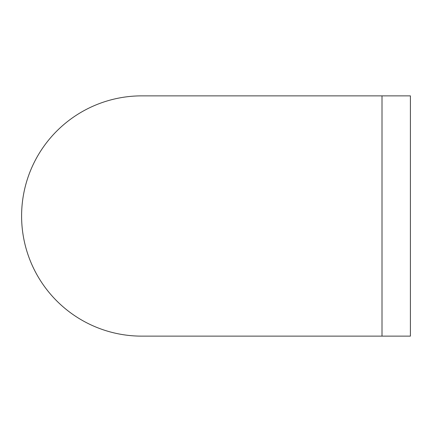 <?xml version="1.0" encoding="UTF-8"?>
<svg xmlns="http://www.w3.org/2000/svg" width="432" height="432" viewBox="0 0 432 432"><rect width="100%" height="100%" fill="white"/><g stroke="black" fill="none" stroke-linecap="round" stroke-linejoin="round"><path stroke-width="0.65" d="M382.007 95.866L410.4 95.866L410.4 336.134L141.734 336.134A120.134 120.134 0 0 1 21.6 216A120.134 120.134 0 0 1 141.734 95.866L382.007 95.866L382.007 336.134"/></g></svg>
